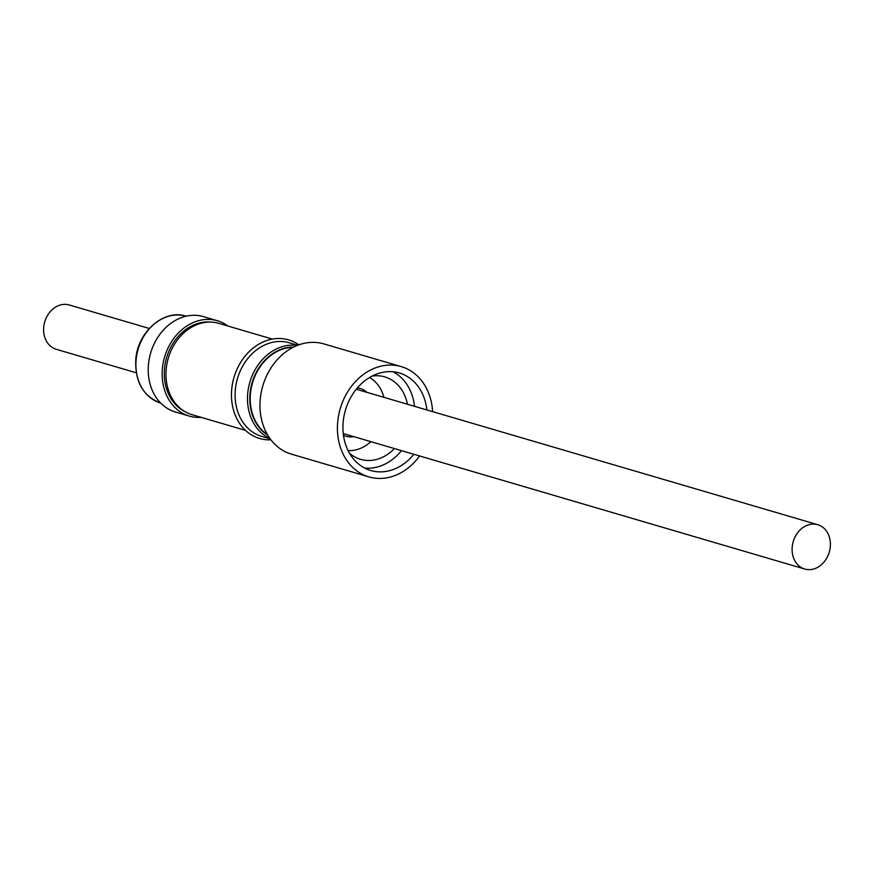 <?xml version="1.0" encoding="UTF-8"?>
<svg xmlns="http://www.w3.org/2000/svg" width="874" height="874" viewBox="0 0 874 874"><rect width="100%" height="100%" fill="white"/><g stroke="black" fill="none" stroke-linecap="round" stroke-linejoin="round"><path stroke-width="1.31" d="M136.257 372.783L56.253 349.294A23.095 18.78 -73.6 0 1 43.7 327.368A23.095 18.78 -73.6 0 1 69.264 304.971L149.268 328.46M293.664 347.033A47.12 38.303 106.4 0 0 292.845 347.033A47.12 38.303 106.4 0 0 249.997 393.988A47.12 38.303 106.4 0 0 267.772 435.208M269.891 438.442A48.78 39.658 -73.6 0 1 249.079 385.106A48.78 39.658 -73.6 0 1 292.058 345.121A48.78 39.658 -73.6 0 1 297.193 345.459M270.208 438.879L261.807 436.41A48.78 39.658 -73.6 0 1 236.111 384.221A48.78 39.658 -73.6 0 1 279.669 341.483A48.78 39.658 -73.6 0 1 289.283 342.794L297.684 345.263M270.929 439.841A51.402 41.788 -73.6 0 1 269.738 439.873A51.402 41.788 -73.6 0 1 231.676 389.684A51.402 41.788 -73.6 0 1 278.435 338.478A51.402 41.788 -73.6 0 1 298.821 344.848M293.555 347.087A47.12 38.303 106.4 0 0 250.183 394.043A47.12 38.303 106.4 0 0 267.717 435.099M293.008 347.371A46.835 38.074 106.4 0 0 252.52 382.845A46.835 38.074 106.4 0 0 267.411 434.575M372.106 376.093A42.957 34.927 -73.6 0 1 376.312 375.744A42.957 34.927 -73.6 0 1 384.779 376.902A42.957 34.927 -73.6 0 1 407.437 404.247M394.425 448.57A42.957 34.927 -73.6 0 1 369.047 460.489A42.957 34.927 -73.6 0 1 360.58 459.342A42.957 34.927 -73.6 0 1 349.48 453.169M393.016 371.778A50.812 41.307 -73.6 0 1 414.494 406.323M401.483 450.645A50.812 41.307 -73.6 0 1 368.38 468.235A50.812 41.307 -73.6 0 1 364.742 468.093M413.872 454.283A50.812 41.307 -73.6 0 1 380.769 471.873A50.812 41.307 -73.6 0 1 370.762 470.507A50.812 41.307 -73.6 0 1 343.985 416.144A50.812 41.307 -73.6 0 1 389.367 371.636A50.812 41.307 -73.6 0 1 399.385 373.001A50.812 41.307 -73.6 0 1 426.883 409.961M419.607 455.966A57.466 46.715 -73.6 0 1 380.212 478.439A57.466 46.715 -73.6 0 1 368.883 476.887A57.466 46.715 -73.6 0 1 338.609 415.412A57.466 46.715 -73.6 0 1 389.935 365.07A57.466 46.715 -73.6 0 1 401.253 366.621A57.466 46.715 -73.6 0 1 432.619 411.643M368.883 476.887L291.457 454.163A57.466 46.715 -73.6 0 1 261.173 392.688A57.466 46.715 -73.6 0 1 312.499 342.346A57.466 46.715 -73.6 0 1 323.828 343.886L401.253 366.621M383.894 397.342A38.806 31.54 106.4 0 0 369.571 377.502M343.482 435.307A24.942 20.277 106.4 0 0 346.038 436.29A24.942 20.277 106.4 0 0 353.904 436.683M245.518 430.369L192.029 414.669A47.578 38.675 -73.6 0 1 166.18 369.494A47.578 38.675 -73.6 0 1 218.839 323.369L272.317 339.068M184.829 411.545A47.12 38.303 -73.6 0 1 164.498 368.883A47.12 38.303 -73.6 0 1 211.082 322.113M201.184 417.357A49.709 40.412 -73.6 0 1 189.363 416.1L175.434 412.015A49.709 40.412 -73.6 0 1 148.427 364.819A49.709 40.412 -73.6 0 1 203.434 316.628L217.364 320.725A49.709 40.412 -73.6 0 1 227.983 326.057M189.363 416.1A49.709 40.412 -73.6 0 1 162.356 368.915A49.709 40.412 -73.6 0 1 217.364 320.725M792.194 547.091A23.095 18.78 -73.6 0 1 817.747 524.706A23.095 18.78 -73.6 0 1 830.3 546.632A23.095 18.78 -73.6 0 1 804.736 569.029A23.095 18.78 -73.6 0 1 792.194 547.091M366.916 392.36A24.942 20.277 106.4 0 0 360.088 388.427A24.942 20.277 106.4 0 0 357.4 387.87M348.103 450.602A38.806 31.54 106.4 0 0 370.882 441.665M186.173 316.191A45.273 36.806 106.4 0 0 136.082 360.077A45.273 36.806 106.4 0 0 160.674 403.056C143.314 396.457 135.011 382.069 135.765 359.902C137.327 332.011 164.05 308.675 186.184 316.191M356.275 389.225L817.747 524.706M343.264 433.548L804.736 569.029"/></g></svg>
